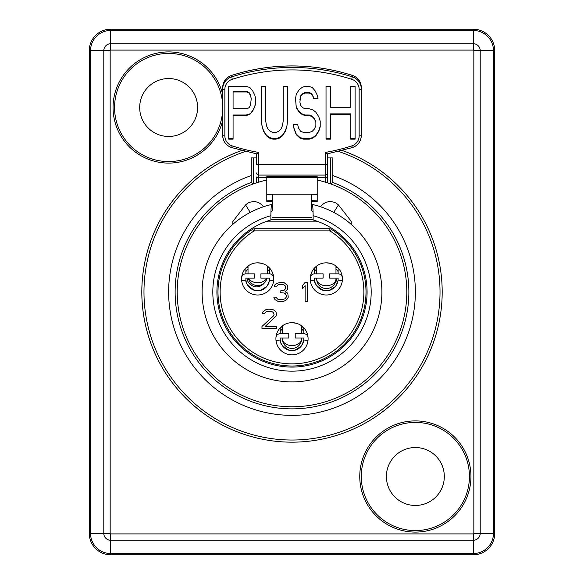 <?xml version="1.0" encoding="UTF-8"?>
<svg xmlns="http://www.w3.org/2000/svg" width="584" height="584" viewBox="0 0 584 584"><rect width="100%" height="100%" fill="white"/><g stroke="black" fill="none" stroke-linecap="round" stroke-linejoin="round"><path stroke-width="0.88" d="M326.325 262.822A16.089 16.089 0 0 0 310.235 278.911A16.089 16.089 0 0 0 326.325 295A16.089 16.089 0 0 0 342.414 278.911A16.089 16.089 0 0 0 326.325 262.822L330.383 263.347M257.675 262.822A16.089 16.089 0 0 0 241.586 278.911A16.089 16.089 0 0 0 257.675 295A16.089 16.089 0 0 0 273.765 278.911A16.089 16.089 0 0 0 257.675 262.822L261.734 263.347M292 322.675A16.089 16.089 0 0 0 275.911 338.771A16.089 16.089 0 0 0 292 354.86A16.089 16.089 0 0 0 308.089 338.771A16.089 16.089 0 0 0 292 322.675L296.241 323.251M301.651 325.894L301.651 333.705M301.651 337.997L301.651 338.771A9.651 9.651 0 0 1 292 348.422A9.651 9.651 0 0 1 282.349 338.771L282.349 337.997M282.349 333.705L282.349 325.894M285.204 324.186L285.861 323.894M286.62 323.602L287.496 323.324M289.54 322.864L290.73 322.726M265.231 221.847L318.769 221.847M329.157 230.855L254.843 230.855A2.146 2.146 0 0 0 253.697 231.191A71.868 71.868 0 0 0 237.542 338.895A71.868 71.868 0 0 0 346.458 338.895A71.868 71.868 0 0 0 330.303 231.191A2.146 2.146 0 0 0 329.157 230.855L329.157 228.716L254.843 228.716A4.292 4.292 0 0 0 252.558 229.373A74.015 74.015 0 0 0 292 366.015A74.015 74.015 0 0 0 331.442 229.373A74.015 74.015 0 0 1 366.015 292A74.015 74.015 0 0 0 331.442 229.373A4.292 4.292 0 0 0 329.157 228.716L254.843 228.716A4.292 4.292 0 0 0 252.558 229.373A74.015 74.015 0 0 0 292 366.015A74.015 74.015 0 0 0 366.015 292M335.975 278.137L335.975 278.911A9.651 9.651 0 0 1 326.325 288.569A9.651 9.651 0 0 1 316.674 278.911L316.674 278.137M335.975 266.041L335.975 273.852M319.528 264.333L320.185 264.041M320.944 263.749L321.82 263.464M323.864 263.012L325.054 262.873M316.674 273.852L316.674 266.041M267.071 278.137A9.651 9.651 0 0 1 248.28 278.137M248.025 273.852L248.025 266.041M267.326 266.041L267.326 273.852M250.879 264.333L251.536 264.041M252.295 263.749L253.171 263.464M255.215 263.012L256.405 262.873M307.556 301.651L307.556 282.349L305.14 282.349L302.724 285.218L302.724 288.511L305.14 285.634L305.14 301.651L307.556 301.651M287.846 298.366L288.248 297.132L287.846 293.847L287.036 292.613L285.029 291.796L287.445 289.328L287.846 287.686L287.445 285.218L284.226 282.758L280.605 282.349L276.181 283.576L274.568 285.218L274.166 286.868L276.181 286.868L278.188 284.809L280.203 284.401L283.824 284.809L285.029 285.634L285.832 286.868L285.029 289.328L284.226 290.153L280.203 290.971L280.203 292.613L284.226 293.029L285.43 293.847L286.233 295.489L286.233 297.132L285.029 298.782L282.211 299.599L277.787 299.19L275.779 297.132L273.765 297.132L274.969 299.599L277.787 301.242L282.612 301.651L285.832 300.424L287.846 298.366M261.968 328.471L276.444 328.471L276.444 326.419L265.187 326.419L276.042 316.148L276.444 314.506L276.042 312.038L274.436 310.396L272.823 309.571L268.801 309.162L265.99 309.571L262.771 312.038L262.369 313.681L264.377 313.681L266.392 311.63L268.399 311.214L272.02 311.63L273.232 312.447L274.035 314.506L273.232 316.148L261.968 326.419L261.968 328.471M323.47 290.365C316.973 286.678 314.017 283.269 314.586 280.137A11.797 11.797 0 0 0 338.063 280.137A11.797 11.797 0 0 0 338.121 278.911L338.121 278.137L329.544 278.137L329.544 273.852L338.121 273.852L338.121 267.976M337.888 281.254L335.829 285.904M335.267 286.613L329.179 290.365M338.121 271.516L335.975 268.917M335.975 267.582L337.253 267.107M338.063 280.137L342.326 280.59M314.528 267.976L314.528 273.852L323.105 273.852L323.105 278.137L314.528 278.137L314.528 278.911A11.797 11.797 0 0 0 314.586 280.137L310.323 280.59M314.528 273.852A4.292 4.292 0 0 0 310.316 277.32M316.674 268.917L314.528 271.516M315.397 267.107L316.674 267.582M342.333 277.32A4.292 4.292 0 0 0 338.121 273.852M289.146 350.217C282.649 346.531 279.692 343.122 280.262 339.998A11.797 11.797 0 0 0 303.738 339.998A11.797 11.797 0 0 0 303.797 338.771L303.797 337.997L295.219 337.997L295.219 333.705L303.797 333.705L303.797 327.828M303.563 341.107L301.505 345.757M300.942 346.465L294.854 350.217M303.797 331.369L301.651 328.77M301.651 327.434L302.928 326.96M303.738 339.998L308.002 340.443M280.203 327.828L280.203 333.705L288.781 333.705L288.781 337.997L280.203 337.997L280.203 338.771A11.797 11.797 0 0 0 280.262 339.998L275.998 340.443M280.203 333.705A4.292 4.292 0 0 0 275.991 337.172M282.349 328.77L280.203 331.369M281.072 326.96L282.349 327.434M308.009 337.172A4.292 4.292 0 0 0 303.797 333.705M254.821 290.365C248.324 286.678 245.368 283.269 245.937 280.137A11.797 11.797 0 0 0 269.414 280.137A11.797 11.797 0 0 0 269.472 278.911L269.472 278.137L260.895 278.137L260.895 273.852L269.472 273.852L269.472 267.976M269.239 281.254L267.18 285.904M266.618 286.613L260.53 290.365M269.472 271.516L267.326 268.917M267.326 267.582L268.603 267.107M269.414 280.137L273.677 280.59M245.879 267.976L245.879 273.852L254.456 273.852L254.456 278.137L245.879 278.137L245.879 278.911A11.797 11.797 0 0 0 245.937 280.137L241.674 280.59M245.879 273.852A4.292 4.292 0 0 0 241.667 277.32M248.025 268.917L245.879 271.516M246.747 267.107L248.025 267.582M273.684 277.32A4.292 4.292 0 0 0 269.472 273.852M272.18 219.577L270.866 219.949A75.088 75.088 0 0 0 292 367.088A75.088 75.088 0 0 0 313.133 219.949L311.819 219.577M202.115 292.752A89.885 89.885 0 0 1 202.115 292A89.885 89.885 0 0 1 271.808 204.407C271.239 205.13 270.932 208.897 270.866 215.708A79.161 79.161 0 0 0 292.664 371.161A79.161 79.161 0 0 0 313.133 215.708C313.075 208.919 312.761 205.152 312.192 204.407A89.885 89.885 0 0 1 381.885 291.248A89.885 89.885 0 0 1 381.885 292A89.885 89.885 0 0 1 292.38 381.885A89.885 89.885 0 0 1 202.115 292.752M313.133 219.949L313.133 215.708M270.866 219.949L270.866 215.708M272.692 204.21A89.885 89.885 0 0 0 272.37 204.283L272.37 205.364M272.37 204.283L271.808 204.407M320.55 206.765L320.499 206.751A89.885 89.885 0 0 0 312.192 204.407L311.63 204.283A89.885 89.885 0 0 0 311.308 204.21M381.885 292A89.885 89.885 0 0 0 350.787 224.001L351.291 223.219L351.159 221.518L349.984 219.708L338.457 204.947L336.114 203.064C329.923 200.334 324.733 201.546 320.543 206.685M218.467 240.301A89.885 89.885 0 0 0 202.115 292M311.63 204.283L311.63 205.364M266.793 180.025A114.771 114.771 0 0 0 292 406.771A114.771 114.771 0 0 0 317.207 180.025M349.889 223.234L351.247 223.402M333.625 212.554L338.457 204.947M311.819 217.555L272.18 217.555M313.068 211.722L311.308 210.517L311.308 194.129L272.692 194.129L272.692 210.517L270.932 211.722M272.692 200.611L266.793 200.874L266.793 176.711L317.207 176.711L317.207 177.667L266.793 177.667M266.793 201.465L272.692 201.465L266.793 201.465L266.793 200.874M266.793 194.443L272.692 194.173M311.308 194.173L317.207 194.443L317.207 201.465L311.308 201.465L317.207 201.465M317.207 200.874L311.308 200.611M317.207 194.443L317.207 177.667M263.457 206.685C259.267 201.546 254.077 200.334 247.886 203.064L245.543 204.947L250.375 212.554M245.543 204.947L232.841 221.518L232.753 223.402L234.111 223.234M444.314 476.493A28.959 28.959 0 0 1 415.355 505.459A28.959 28.959 0 0 1 386.396 476.493A28.959 28.959 0 0 1 415.355 447.534A28.959 28.959 0 0 1 444.314 476.493M197.604 107.507A28.959 28.959 0 0 1 168.645 136.466A28.959 28.959 0 0 1 139.685 107.507A28.959 28.959 0 0 1 168.645 78.541A28.959 28.959 0 0 1 197.604 107.507M330.602 183.923L332.719 182.449A116.873 116.873 0 0 1 292 408.873A116.873 116.873 0 0 1 251.281 182.449L253.398 183.923M332.719 182.449L332.763 175.572A123.355 123.355 0 0 1 292 415.355A123.355 123.355 0 0 1 251.237 175.572L251.281 182.449M141.832 292A150.168 150.168 0 0 0 292 442.168A150.168 150.168 0 0 0 342.355 150.519A150.168 150.168 0 0 1 292 442.168A150.168 150.168 0 0 1 241.645 150.519A150.168 150.168 0 0 0 141.832 292M256.602 157.921L251.237 157.921L251.237 175.572M332.763 175.572L332.763 157.921L327.398 157.921M253.624 157.921L253.624 183.836M330.376 183.836L330.376 157.921M110.719 554.8A21.455 21.455 0 0 1 89.272 533.345L89.272 50.655A21.455 21.455 0 0 1 110.719 29.2L473.281 29.2A21.455 21.455 0 0 1 494.728 50.655L494.728 533.345A21.455 21.455 0 0 1 473.281 554.8L110.719 554.8A21.455 21.455 0 0 1 89.272 533.345L90.527 533.345L90.527 50.655A20.199 20.199 0 0 1 110.719 30.456L473.281 30.456A20.199 20.199 0 0 1 493.473 50.655L493.473 533.345A20.199 20.199 0 0 1 473.281 553.544L110.719 553.544A20.199 20.199 0 0 1 90.527 533.345L103.791 533.345A6.928 6.928 0 0 0 110.719 540.28L110.719 554.8L473.281 554.8L473.281 540.273A6.928 6.928 0 0 0 480.209 533.345L480.209 50.655L494.728 50.655L494.728 533.345L473.836 533.345L473.836 50.655A0.562 0.562 0 0 0 473.281 50.093L110.719 50.093A0.562 0.562 0 0 0 110.164 50.655L110.164 533.345A0.562 0.562 0 0 0 110.719 533.907L473.281 533.907A0.562 0.562 0 0 0 473.836 533.345M249.047 107.697L246.871 108.821L233.074 108.821L233.074 91.965L246.871 91.965L249.047 93.09L250.499 95.338L251.229 98.711L250.499 105.448L249.047 107.697M255.588 103.2L255.588 98.711L254.858 95.338L252.682 90.841L249.777 87.469L246.141 86.344L228.716 86.344L228.716 139.167L233.074 139.167L233.074 115.566L246.141 115.566L249.777 114.442L252.682 111.07L254.858 106.573L255.588 103.2M286.817 126.801L287.54 121.187L287.54 86.344L283.182 86.344L283.182 121.187L282.459 125.677L281.006 129.049L278.823 131.298L275.918 132.422L273.013 132.422L270.115 131.298L267.932 129.049L266.479 125.677L265.757 121.187L265.757 86.344L261.398 86.344L261.398 121.187L262.121 126.801L263.574 131.298L266.479 135.795L269.385 138.043L273.013 139.167L275.918 139.167L279.553 138.043L282.459 135.795L285.364 131.298L286.817 126.801L287.54 120.625L287.54 86.344M312.958 96.462L313.688 98.711L318.046 98.711L317.316 95.338L315.141 90.841L312.236 87.469L308.6 86.344L304.972 86.344L302.067 87.469L299.161 89.717L296.256 94.214L295.533 98.711L296.256 107.697L299.161 112.194L302.067 114.442L304.972 115.566L309.33 115.566L312.236 116.691L314.411 118.939L315.864 122.312L315.864 125.677L314.411 129.049L312.236 131.298L309.33 132.422L303.519 132.422L300.614 131.298L298.439 127.925L297.709 124.553L293.351 124.553L294.081 129.049L296.256 134.67L299.891 138.043L303.519 139.167L309.33 139.167L312.958 138.043L315.864 135.795L318.769 131.298L320.222 126.801L320.222 121.187L318.769 116.691L315.864 112.194L312.958 109.945L309.33 108.821L304.972 108.821L302.797 107.697L300.614 105.448L299.891 102.083L300.614 96.462L302.797 94.214L304.972 93.09L309.33 93.09L311.506 94.214L312.958 96.462L312.958 95.9L313.688 98.148L317.922 98.148M326.033 139.167L330.391 139.167L330.391 114.442L350.728 114.442L350.728 139.167L355.087 139.167L355.087 86.344L350.728 86.344L350.728 107.697L330.391 107.697L330.391 86.344L326.033 86.344L326.033 139.167M254.858 106.573L255.588 98.711M252.682 111.07L254.858 106.018M249.777 114.442L252.682 110.515M246.141 115.566L246.141 115.004L249.777 113.88M233.074 115.566L233.074 115.004L246.141 115.004M228.716 86.344L228.716 138.605L233.074 138.605M233.074 91.965L233.074 91.411L246.871 91.411L249.047 92.528L250.499 94.776L251.229 98.711M283.182 86.344L283.182 120.625M265.757 120.625L265.757 86.344M261.398 86.344L261.398 120.625L262.121 126.246L263.574 130.743L266.479 135.232L269.385 137.481L273.013 138.605L275.918 138.605L279.553 137.481L282.459 135.232L285.364 130.743L286.817 126.246M295.533 98.711L296.256 107.142L299.161 111.632L302.067 113.88L304.972 115.004L309.33 115.004L312.236 116.128L314.411 118.377L315.864 122.312M293.445 124.553L294.081 128.495L296.256 134.108L299.891 137.481L303.519 138.605L309.33 138.605L312.958 137.481L315.864 135.232L318.769 130.743L320.222 126.246L320.222 121.187M299.891 99.835L300.614 95.9L302.797 93.652L304.972 92.528L309.33 92.528L311.506 93.652L312.958 95.9M330.391 114.442L330.391 113.88L350.728 113.88L350.728 114.442M350.728 138.605L355.087 138.605L355.087 86.344M350.728 86.344L350.728 107.142M330.391 107.142L330.391 86.344M326.033 86.344L326.033 138.605L330.391 138.605M250.499 95.338L250.499 94.776M249.047 93.09L249.047 92.528M246.871 91.965L246.871 91.411M285.364 131.298L285.364 130.743M282.459 135.795L282.459 135.232M279.553 138.043L279.553 137.481M275.918 139.167L275.918 138.605M273.013 139.167L273.013 138.605M269.385 138.043L269.385 137.481M266.479 135.795L266.479 135.232M263.574 131.298L263.574 130.743M262.121 126.801L262.121 126.246M313.688 98.711L313.688 98.148M311.506 94.214L311.506 93.652M309.33 93.09L309.33 92.528M304.972 93.09L304.972 92.528M302.797 94.214L302.797 93.652M300.614 96.462L300.614 95.9M318.769 131.298L318.769 130.743M315.864 135.795L315.864 135.232M312.958 138.043L312.958 137.481M309.33 139.167L309.33 138.605M303.519 139.167L303.519 138.605M299.891 138.043L299.891 137.481M296.256 134.67L296.256 134.108M294.081 129.049L294.081 128.495M314.411 118.939L314.411 118.377M312.236 116.691L312.236 116.128M309.33 115.566L309.33 115.004M304.972 115.566L304.972 115.004M302.067 114.442L302.067 113.88M299.161 112.194L299.161 111.632M296.256 107.697L296.256 107.142M258.748 159.549L258.748 152.431L256.632 153.862L231.585 147.577L232.242 145.905A10.724 10.563 0 0 1 224.855 135.868L224.855 89.345A10.724 10.563 0 0 1 232.242 79.3A192.319 189.398 -0 0 1 351.758 79.3A10.724 10.563 0 0 1 359.145 89.345L359.145 135.868A10.724 10.563 0 0 1 351.758 145.905A192.319 189.398 -0 0 1 325.252 152.431L327.368 153.862L352.415 147.577L351.758 145.905M256.602 164.352L256.602 153.855M317.207 177.514L325.252 177.514L325.252 175.083L258.748 175.083L258.748 177.514A2.146 0.526 180 0 1 256.602 176.988L256.602 182.821M232.242 145.905A192.319 189.398 -0 0 0 258.748 152.431L258.748 175.083A2.146 2.146 0 0 1 256.602 172.937M256.602 164.075A2.146 0.372 180 0 0 258.748 164.447L325.252 164.447L325.252 175.083A2.146 2.146 0 0 0 327.398 172.937L327.398 153.855M224.855 135.868A2.146 0.372 0 0 1 222.708 135.495C223.022 141.394 225.979 145.423 231.585 147.577L231.578 147.54A12.87 12.673 0 0 1 222.708 135.495L222.708 88.972A12.87 12.673 0 0 1 231.578 76.92A194.465 191.508 -0 0 1 352.422 76.92A12.87 12.673 0 0 1 361.292 88.972L361.292 87.483A12.87 12.673 180 0 0 352.422 75.431L352.386 75.416M359.145 89.345A2.146 0.372 180 0 0 361.292 88.972L361.292 135.495A2.146 0.372 180 0 1 359.145 135.868M224.855 89.345A2.146 0.372 0 0 1 222.708 88.972L222.708 87.483A12.87 12.673 180 0 1 231.578 75.431L231.585 75.394C225.979 77.548 223.022 81.578 222.708 87.483M327.398 182.821L327.398 170.842M327.398 164.352L327.398 159.921M335.004 283.145A9.651 9.651 0 0 0 337.004 278.137M246.996 278.137A9.651 9.651 0 0 0 249.733 283.977C254.31 287.868 258.894 287.868 263.472 283.977A9.651 9.651 0 0 0 264.53 282.707M263.472 283.977L262.975 283.977M252.376 283.977L249.733 283.977M282.349 338.771A9.651 6.825 0 0 0 292 345.597A9.651 6.825 0 0 0 301.651 338.771M253.697 231.191L252.558 229.373M330.303 231.191L331.442 229.373M254.843 230.855L254.843 228.716M335.975 278.911A9.651 6.825 180 0 1 326.325 285.737A9.651 6.825 180 0 1 316.674 278.911M266.8 278.137A9.651 6.825 180 0 1 257.675 282.736A9.651 6.825 180 0 1 248.55 278.137M317.207 194.078L266.793 194.078M469.434 476.493A54.078 54.078 0 0 1 415.355 530.571A54.078 54.078 0 0 1 361.277 476.493A54.078 54.078 0 0 1 415.355 422.422A54.078 54.078 0 0 1 469.434 476.493M222.708 108.785A54.078 54.078 0 0 1 168.645 161.578A54.078 54.078 0 0 1 114.566 107.507A54.078 54.078 0 0 1 168.002 53.429A54.078 54.078 0 0 1 222.708 106.222M222.708 120.465A55.597 55.597 0 0 1 113.048 107.507A55.597 55.597 0 0 1 222.708 94.542M359.759 476.493A55.597 55.597 0 0 1 415.355 420.903A55.597 55.597 0 0 1 470.952 476.493A55.597 55.597 0 0 1 415.355 532.09A55.597 55.597 0 0 1 359.759 476.493M245.448 151.482A148.029 148.029 0 0 0 292 440.029A148.029 148.029 0 0 0 338.552 151.482M89.272 533.345L89.272 50.655L103.791 50.655L103.791 533.345L110.164 533.345M89.272 50.655A21.455 21.455 0 0 1 110.719 29.2L110.719 43.727A6.928 6.928 0 0 0 103.791 50.655L110.164 50.655M110.719 29.2L473.281 29.2L473.281 43.727L110.719 43.727L110.719 50.093M473.281 29.2A21.455 21.455 0 0 1 494.728 50.655M494.728 533.345A21.455 21.455 0 0 1 473.281 554.8M110.719 533.907L110.719 540.273L473.281 540.273L473.281 533.907M473.836 50.655L480.209 50.655A6.928 6.928 0 0 0 473.281 43.72L473.281 50.093M327.398 164.075A2.146 0.372 0 0 1 325.252 164.447L325.252 152.431M352.422 147.54L352.415 147.577C358.021 145.423 360.978 141.394 361.292 135.495A12.87 12.673 0 0 1 352.422 147.54M232.242 79.3L231.578 75.431A194.465 191.508 180 0 1 352.422 75.431L351.758 79.3M266.793 177.514L258.748 177.514L258.748 182.15M325.252 182.15L325.252 177.514A2.146 0.526 0 0 0 327.398 176.988M311.308 194.129L272.692 194.129M233.213 224.001L232.753 223.402M361.292 87.483C360.978 81.578 358.021 77.548 352.415 75.394C312.141 62.773 271.859 62.773 231.585 75.394M272.18 219.489L311.819 219.489"/></g></svg>
